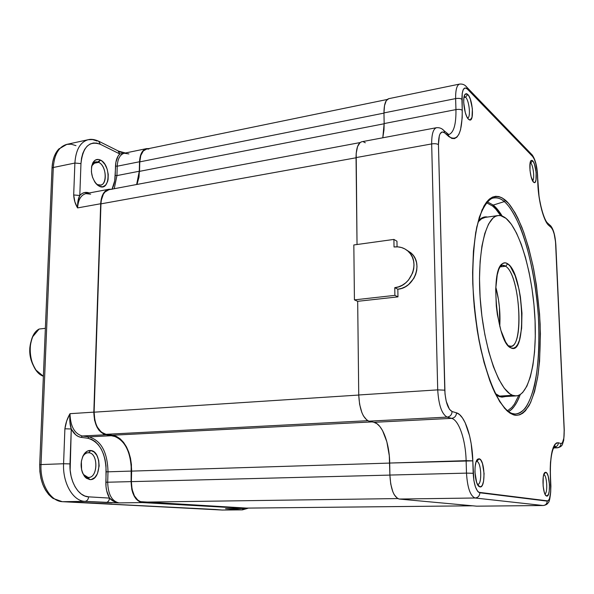 <?xml version="1.0" encoding="UTF-8"?>
<svg xmlns="http://www.w3.org/2000/svg" width="594" height="594" viewBox="0 0 594 594"><rect width="100%" height="100%" fill="white"/><g stroke="black" fill="none" stroke-linecap="round" stroke-linejoin="round"><path stroke-width="0.89" d="M43.377 376.24L36.093 370.196C29.381 359.608 28.26 348.448 32.715 336.724L39.122 329.039C25.223 336.256 28.364 371.205 43.377 376.24M30.903 341.996C28.764 350.089 29.552 357.892 33.264 365.399L31.037 359.905L29.73 351.96L29.804 347.95L30.903 341.988M543.8 474.524C546.948 475.022 547.98 493.265 544.884 493.911C547.98 493.265 546.948 475.022 543.8 474.524M476.752 461.412C481.407 461.768 482.335 484.83 477.658 484.4L477.479 484.392C482.291 485.506 481.519 461.805 476.752 461.412L479.12 458.791C484.919 459.318 485.862 488.298 479.997 486.909L477.494 484.422L479.997 486.909L481.712 486.078L482.454 484.89L483.583 481.214L484.088 473.589L482.462 463.513L480.902 460.209L479.12 458.791L477.398 459.504L475.994 462.266L475.126 466.661L474.933 472.03L476.603 482.291L478.207 485.588L479.997 486.909L479.313 486.657C474.487 484.548 473.314 461.367 477.888 459.073L479.12 458.791L476.752 461.412M530.709 163.031C533.367 165.325 534.86 179.588 532.558 180.754C534.86 179.588 533.367 165.325 530.709 163.031L532.632 160.759C536.382 164.078 537.733 184.563 534.065 182.536L533.538 182.172L534.726 182.544L535.239 182.083L535.988 179.997L536.122 172.483L534.489 164.367L533.271 161.605L532.016 160.328L530.917 160.736L530.145 162.786L529.996 170.389L531.118 176.797L533.538 182.172C530.338 179.603 528.415 162.125 531.155 160.484L532.632 160.759L530.709 163.031L530.167 162.667L530.709 163.031L530.078 163.135L530.709 163.031M465.555 97.171C469.327 100.52 470.983 117.812 467.552 118.02C470.983 117.812 469.327 100.52 465.555 97.171L467.768 94.468C472.831 99.05 474.368 122.446 469.423 119.891L468.54 119.283L470.203 119.973L472.015 117.322L472.371 108.717L470.27 99.027L468.636 95.582L466.914 93.822L466.104 93.681L464.738 94.899L463.892 97.965L463.691 102.413L465.28 112.563L466.817 116.691L468.54 119.283C464.352 115.83 461.894 96.488 465.354 94.06L467.768 94.468L465.555 97.171L464.159 96.54L465.555 97.171L463.966 97.49L465.555 97.171M499.754 326.321C500.534 313.008 499.212 299.918 495.782 287.036L498.477 299.651L499.428 307.224L499.754 326.321M508.531 345.767L508.531 345.767C524.264 354.781 521.079 275.274 505.613 266.238C519.809 274.391 524.539 346.606 510.706 346.235L508.531 345.767L510.84 347.832L508.026 345.485L510.833 347.824C497.074 343.532 489.723 270.701 502.346 263.751C504.031 262.459 505.828 262.474 507.729 263.803C523.953 273.433 527.353 357.217 510.84 347.832L513.365 348.284L515.689 347.096L517.745 344.342L519.453 340.162L521.636 328.237L521.963 313.135L520.418 296.993L519 289.226L515.117 275.675L510.291 266.372L507.729 263.803L505.613 266.238L507.729 263.803L505.19 262.8L502.784 263.439L500.594 265.718L498.715 269.594L497.237 274.918L495.7 289.092L496.294 306.007L497.371 314.62L500.876 330.353L505.628 342.01L508.234 345.723L510.84 347.832M499.881 266.921L505.613 266.238C503.801 264.998 502.093 264.998 500.49 266.223L502.539 265.325L505.613 266.238L499.881 266.921M503.318 396.666L499.621 396.087L499.19 396.569L501.967 397.148L505.598 396.532L499.19 396.569L499.621 396.087L495.441 393.614L499.621 396.087L512.607 395.307C499.272 390.904 484.14 349.027 480.449 301.975C476.626 254.9 485.246 216.721 497.995 215.57C500.623 215.221 503.311 216.157 506.043 218.377C520.017 229.908 532.306 273.225 534.8 315.511C537.414 357.811 529.774 394.869 516.201 395.901L512.607 395.307L499.621 396.087L503.318 396.666L516.171 395.901M485.216 217.389L481.548 218.8L478.103 221.956C480.539 219.141 482.907 217.619 485.216 217.389L497.995 215.57M508.516 411.494C513.179 408.969 517.092 403.311 520.255 394.527C516.542 404.098 512.629 409.749 508.516 411.494M483.739 206.43L483.739 206.43C486.924 201.455 490.065 198.671 493.183 198.062C497.356 197.371 501.069 198.552 504.328 201.596L493.243 205.078L487.347 201.826L493.243 205.078L492.552 206.021L495.76 209.095L500.69 215.652C497.735 211.152 495.025 207.945 492.552 206.021L493.243 205.078C495.953 207.18 498.953 210.855 502.242 216.105L493.243 205.078L504.328 201.596C521.339 216.372 535.862 269.119 538.558 319.698C541.386 370.292 531.816 414.449 514.983 414.011L512.147 413.469C509.786 412.785 507.09 410.862 504.061 407.699L504.061 407.699M546.755 496.094L545.24 494.646L546.755 496.094L548.477 494.334L549.227 491.193L549.487 484.719L548.195 476.21L547.037 473.44L545.752 472.289C549.888 472.579 550.942 497.171 546.755 496.094L546.354 495.945C542.76 494.52 541.617 473.967 545.032 472.445L545.752 472.289L544.007 473.93L543.235 477.049L543.116 485.959L544.275 492.248L545.455 495.002L546.755 496.094M543.859 474.339L545.752 472.289L543.859 474.339M504.328 201.596L505.368 200.171C500.527 196.213 494.661 194.825 488.305 200.081L482.113 209.727L476.774 226.967C473.96 242.619 472.624 261.494 472.772 283.583C474.012 306.467 476.648 328.14 480.672 348.589C485.172 366.966 489.909 381.697 494.884 392.79C499.68 401.819 504.068 408.123 508.056 411.709L513.327 414.768L512.681 413.647L512.147 413.469L513.327 414.768C518.354 416.669 523.626 413.565 529.15 405.457C532.669 398.351 535.617 388.194 538.016 374.985C539.872 359.957 540.577 342.983 540.146 324.064C538.966 304.781 536.783 286.382 533.612 268.867C530.063 252.665 526.217 238.988 522.081 227.821C515.852 213.357 510.283 204.136 505.368 200.171L504.328 201.596C508.976 205.353 514.241 213.818 520.129 226.99C527.932 246.198 535.639 279.024 538.32 315.793C539.798 343.117 538.268 367.916 534.526 385.476C531.734 395.79 528.608 403.43 525.148 408.39C521.666 412.021 518.28 413.899 514.983 414.011L512.667 413.647C496.361 408.917 478.215 357.729 473.752 300.393C471.465 268.317 473.455 238.573 478.853 219.268C483.071 205.776 489.553 198.478 493.183 198.062C496.822 197.193 500.534 198.366 504.328 201.596M88.075 477.405C97.869 478.749 98.671 453.281 88.9 452.754L90.704 450.49C102.19 451.143 101.262 481.103 89.739 479.566L88.075 477.405L84.756 475.891L82.715 473.284L83.561 474.584L88.075 477.405L89.739 479.566L91.513 479.425L94.825 477.524L97.416 473.745L99.161 465.874L98.663 460.305L96.889 455.435L94.104 451.982L90.704 450.49L87.207 451.188L84.14 454.009L82.922 456.103L81.363 461.241L81.593 469.78L82.358 472.401L84.756 476.678L86.293 478.17L89.739 479.566L84.422 476.254C80.153 469.022 80.019 461.664 84.021 454.18C85.944 451.485 88.172 450.259 90.704 450.49L88.9 452.754C98.344 453.229 98.099 477.702 88.61 477.42L88.075 477.405M97.876 184.667C107.091 189.256 107.818 166.157 98.619 162.34L100.349 160.016C111.152 164.538 110.313 191.721 99.473 186.353L95.389 182.855L99.473 186.353L102.755 186.791L105.576 185.165L107.529 181.734L108.078 179.499L108.242 174.406L107.15 169.127L104.96 164.441L101.99 161.048L98.678 159.474L95.537 159.979L93.035 162.504L91.58 166.684L91.402 171.866L92.53 177.257L94.788 181.994L96.235 183.888L99.473 186.353L97.379 185.009C91.632 178.586 90.058 171.317 92.664 163.194C94.543 159.697 97.104 158.635 100.349 160.016L98.619 162.34C106.185 165.377 107.878 184.237 100.653 185.046L97.876 184.667M87.415 452.814L88.9 452.754L87.415 452.814M93.139 163.454L98.619 162.34L93.139 163.454M100.215 160.187L97.728 161.999M139.286 171.243L139.531 161.754L140.563 155.249L143.117 150.624L144.839 149.257L148.693 148.604L146.503 148.634L124.361 153.2C120.062 154.433 117.686 158.776 117.226 166.209L139.531 161.754L139.286 171.243L136.642 184.511L138.781 176.871L139.286 171.243L116.944 175.586L139.286 171.243M58.747 149.079L66.862 144.357C58.806 146.681 54.284 154.395 53.297 167.501L74.889 163.046L73.686 194.966L74.889 201.901L77.584 207.915L100.683 203.742L93.83 412.139L70.003 413.684C70.382 426.277 74.473 433.717 82.269 435.989L105.97 434.763L112.496 435.669L88.907 436.872L112.496 435.669C124.54 439.352 130.828 451.158 131.378 471.087L107.997 471.814C107.499 452.138 101.136 440.488 88.907 436.872L82.269 435.989L105.97 434.763C98.292 432.447 94.246 424.903 93.83 412.139L70.003 413.684L66.706 420.916L64.895 428.794L63.58 463.743L41.023 464.567C39.947 483.724 50.587 501.559 62.615 501.692L84.979 501.358L119.052 502.903L142.345 502.576C135.284 500.965 131.534 493.978 131.103 481.623L107.685 482.217L107.997 471.814L131.378 471.087L131.103 481.623L107.685 482.217C108.086 494.408 111.872 501.306 119.052 502.903L142.345 502.576L246.517 508.479L248.596 508.085L246.517 508.479L142.345 502.576L140.087 502.064L135.929 498.804L132.811 493.013L131.801 489.434L131.103 481.623L131.177 464.642L130.235 458.368L128.594 452.494L126.299 447.223L123.433 442.745L120.099 439.241L116.409 436.85L103.512 434.028L99.005 430.286L97.141 427.42L94.557 420.255L93.83 412.139L100.683 203.742L101.871 196.755L104.744 191.676L106.675 190.11L108.836 189.286L111.382 189.248L108.917 189.263L86.004 193.577C80.984 194.929 78.178 199.71 77.584 207.915L100.683 203.742C101.24 195.433 103.987 190.607 108.917 189.263M148.886 149.035L146.859 148.99M146.614 149.035L143.28 150.987L140.785 155.517L139.776 161.88L139.018 177.064L136.999 184.437L139.523 171.354L384.147 123.76L139.523 171.354L139.776 161.88L383.976 113.105L139.776 161.88C140.191 154.514 142.463 150.237 146.592 149.035L387.229 99.473M108.925 189.709L104.923 192.055L103.334 194.245L101.307 200.267L100.958 203.861L94.112 412.184L94.825 420.121L95.879 423.819L97.349 427.131L101.277 432.113L105.984 434.318L112.511 435.224L116.476 436.427L120.211 438.847L123.589 442.404L126.492 446.933L128.816 452.272L130.48 458.226L131.43 464.582L131.363 481.637L132.046 489.285L134.4 495.879L138.023 500.393L140.147 501.64L246.829 508.108M52.472 498.002L48.708 494.564L45.426 489.998L42.79 484.481L40.904 478.252L39.865 471.554L39.701 464.664L52.027 168.005L52.703 162.013L54.173 156.645L56.385 152.116L59.229 148.604M128.913 153.92L124.213 153.23C120.003 154.551 117.671 158.88 117.226 166.209L116.944 175.586L114.219 188.714L116.944 175.586L117.226 166.209L139.531 161.754C139.961 154.232 142.278 149.859 146.503 148.634M91.728 165.941L95.664 161.91L98.619 162.34C95.864 161.182 93.689 162.088 92.1 165.05L91.728 165.941M89.249 192.961L84.385 192.567L81.95 193.599L79.796 195.478L80.962 163.595L81.526 158.204L82.796 153.378L84.697 149.309L87.17 146.146L90.095 144.023L93.347 142.998L96.815 143.095L100.349 144.305L119.795 153.965L118.072 156.088L115.882 162.266L114.709 180.776L112.066 189.122M82.432 457.246C83.932 454.403 85.84 452.895 88.157 452.725L88.9 452.754C86.746 452.561 84.853 453.608 83.227 455.895L82.432 457.246M81.178 437.37L87.815 438.238L91.632 439.352L95.233 441.609L98.485 444.921L101.277 449.153L103.505 454.143L105.093 459.719L105.992 465.666L105.999 486.56L106.682 490.793L109.526 498.099L88.617 496.844L84.853 496.02L81.237 494.008L77.925 490.874L75.052 486.738L72.735 481.764L71.08 476.143L70.151 470.099L71.265 428.994L75.72 434.815L78.386 436.538L81.178 437.37C77.213 436.746 73.908 433.954 71.265 428.994L69.84 421.547L70.003 413.684C70.382 426.277 74.473 433.717 82.269 435.989L81.178 437.37L82.269 435.989L88.907 436.872L87.815 438.238L81.178 437.37M225.631 508.694L246.785 508.479M225.802 508.679L241.907 509.852L222.149 510.038L242.367 509.867L222.149 510.038L62.615 501.692L84.979 501.358C73.121 501.225 62.578 483.152 63.58 463.743L41.023 464.567L53.297 167.501L74.889 163.046C75.824 149.792 80.257 142.011 88.194 139.709L92.627 139.59L97.171 141.068M242.411 509.867L247.483 508.419M214.991 509.459L62.615 501.692C50.587 501.559 39.947 483.724 41.023 464.567L39.701 464.664C39.605 480.101 43.949 491.275 52.732 498.188M122.297 152.606L119.238 151.782M111.523 504.009L111.976 504.039M74.25 502.301L81.103 502.413M62.184 501.663L53.052 498.403M41.023 464.567L53.297 167.501L52.027 168.005L39.701 464.664L41.023 464.567M58.776 149.057C54.722 153.363 52.472 159.682 52.027 168.005L53.297 167.501C54.254 154.589 58.68 146.896 66.573 144.424L71.206 144.194L75.973 145.649M221.837 510.023L215.384 509.474M222.668 510.046L213.892 509.607M109.979 504.083L111.093 504.224L109.979 504.083M186.286 508.16L192.174 508.256M241.907 509.852L244.29 508.509L241.907 509.852L225.534 508.694M88.907 436.872C101.136 440.488 107.499 452.138 107.997 471.814L106.17 471.77C105.695 452.873 99.577 441.691 87.815 438.238L88.907 436.872M106.17 471.77L107.997 471.814L107.685 482.217L105.858 482.18L106.17 471.77M105.858 482.18L107.685 482.217C108.086 494.408 111.872 501.306 119.052 502.903L113.996 501.507L109.526 498.099C106.965 493.666 105.739 488.357 105.858 482.18M111.939 189.36C113.937 185.528 115.028 180.88 115.214 175.43L116.944 175.586L115.214 175.43L115.503 166.053L117.226 166.209L115.503 166.053C115.741 160.543 117.174 156.519 119.795 153.965L125.208 153.022L119.795 153.965L118.028 150.854L119.795 153.965L100.349 144.305L98.574 141.142L100.349 144.305C89.286 140.466 82.826 146.896 80.962 163.595L74.889 163.046L73.686 194.966C73.975 199.881 75.275 204.202 77.584 207.915L77.955 201.166L79.796 195.478C82.432 192.582 85.506 191.714 89.033 192.887M90.652 194.171L85.811 193.614C80.903 195.07 78.156 199.836 77.584 207.915C77.487 202.339 78.222 198.188 79.796 195.478L73.686 194.966L79.796 195.478L80.962 163.595L74.889 163.046C75.794 149.985 80.138 142.226 87.905 139.776M105.955 502.494L119.052 502.903C114.909 502.316 111.731 500.72 109.526 498.099C109.229 500.72 108.034 502.182 105.955 502.494C108.049 502.205 109.244 500.735 109.526 498.099L88.617 496.844C88.313 499.554 87.103 501.054 84.979 501.358L105.955 502.494M84.979 501.358C87.103 501.054 88.313 499.554 88.617 496.844C78.274 496.658 69.134 480.843 69.988 463.899L63.58 463.743C62.578 483.152 73.121 501.225 84.979 501.358M64.895 428.794L63.58 463.743L69.988 463.899L71.265 428.994L64.895 428.794L71.265 428.994C69.877 425.081 69.453 419.98 70.003 413.684C67.3 418.302 65.6 423.344 64.895 428.794M360.075 142.575L109.014 189.694C104.188 191.008 101.5 195.73 100.958 203.861L94.112 412.184L358.746 395.055L94.112 412.184C94.513 424.665 98.47 432.046 105.984 434.318L112.511 435.224L372.156 421.903L112.511 435.224C124.71 438.959 131.081 450.92 131.638 471.109L389.694 463.082L131.638 471.109L131.363 481.637L389.894 475.096L131.363 481.637C131.786 493.725 135.447 500.556 142.352 502.145L246.517 508.1L472.616 505.798L246.8 508.108L472.72 505.806M142.352 502.145L397.705 498.566L142.352 502.145M105.984 434.318L367.731 420.708L105.984 434.318M100.958 203.861L356.051 157.781L100.958 203.861M394.037 246.985L393.904 239.419L396.955 241.231L397.059 246.822L396.955 241.231L393.904 239.419L394.037 246.985C399.821 246.317 404.744 247.958 408.798 251.908C420.411 262.578 410.951 286.62 394.758 287.674L397.832 289.211C413.951 288.179 423.359 264.285 411.791 253.668L406.764 250.141L410.937 252.851L413.439 255.606L415.325 258.887L416.528 262.563L416.988 266.498L416.698 270.53L415.659 274.495L413.914 278.252L408.605 284.526L405.257 286.805L401.618 288.387L397.832 289.211L397.965 296.866L394.891 295.367L394.758 287.674L397.832 289.211L397.965 296.866L357.677 301.314L354.425 299.873L353.831 244.958L393.904 239.419L353.831 244.958L354.425 299.873L394.891 295.367L354.425 299.873L357.677 301.314L397.965 296.866L394.891 295.367L394.758 287.674L398.559 286.843L402.22 285.246L405.583 282.952L408.524 280.041L412.674 272.854L413.721 268.859L414.018 264.805L413.55 260.855L412.347 257.157L410.447 253.861L407.944 251.091L404.922 248.953L401.507 247.527L397.832 246.866L394.037 246.985M499.19 396.569L496.101 394.928L499.19 396.569M478.489 220.537C481.652 217.508 484.645 216.357 487.474 217.07L484.793 216.996L482.157 217.79L478.489 220.537M492.552 206.021L486.545 202.769L492.552 206.021M472.809 460.847L471.198 443.829L469.616 435.929L465.169 422.728L462.451 417.916L459.526 414.567L456.496 412.83L452.071 411.523L449.458 409.303L446.213 401.277L445.01 393.985L438.446 144.624L439.322 135.774L440.072 133.828L442.114 131.913L444.579 132.796L451.759 138.424L454.469 138.602L456.883 137.169L458.924 134.199L460.528 129.834L462.214 117.664L462.191 93.496L463.305 89.486L465.102 87.912L467.285 88.974L532.684 156.549L534.325 159.251L535.795 163.64L537.228 171.874L539.1 197.186L541.639 209.786L545.032 219.676L546.874 223.099L551.299 227.628L552.814 229.967L554.18 233.999L555.531 241.832L564.166 430.204L563.884 438.03L562.407 442.864L560.974 443.54L558.36 442.768L556.563 442.901L554.878 444.394L553.363 447.193L552.093 451.217L550.482 462.31L550.215 468.948L550.705 492.062L549.45 498.789L548.017 500.92L478.66 492.278L477.494 491.075L475.386 486.768L473.871 480.509L472.809 460.847L466.127 460.669L466.49 473.121L473.188 473.284L472.809 460.847C472.26 437.548 464.775 414.924 456.496 412.83L452.071 411.523C447.95 409.162 445.515 402.049 444.78 390.176L438.446 144.624C438.595 134.251 440.644 130.309 444.579 132.796L448.864 136.613C457.759 142.011 462.221 133.249 462.258 110.306L461.924 99.324C462.006 89.739 463.788 86.286 467.285 88.974L532.684 156.549C535.246 160.001 536.827 166.038 537.422 174.658L537.822 183.91C538.461 201.425 543.792 221.399 548.707 225.334L551.299 227.628C553.653 230.517 555.13 236.152 555.724 244.542L564.166 430.204C564.345 438.884 563.275 443.324 560.974 443.54L558.36 442.768C552.717 443.109 550.044 454.172 550.326 475.965L550.764 486.211C550.928 495.507 549.74 500.475 547.2 501.121L479.848 492.775C476.143 491.201 473.915 484.697 473.188 473.284L466.49 473.121C467.426 487.748 470.292 496.042 475.089 498.002C478.059 497.646 479.648 495.908 479.848 492.775C479.648 495.908 478.059 497.646 475.089 498.002L543.102 505.516C545.686 505.227 547.052 503.764 547.2 501.121C547.052 503.764 545.686 505.227 543.102 505.516L476.744 506.177L399.22 499.042L475.089 498.002C470.292 496.042 467.426 487.748 466.49 473.121L389.894 475.059L389.694 463.045L472.809 460.847M513.327 414.768L516.587 415.317L519.72 414.805L522.698 413.253L525.504 410.706L530.501 402.821L534.57 391.594L537.615 377.539L539.575 361.219L540.421 333.731L539.597 314.256L536.375 284.778L532.989 265.793L528.712 248.017L523.663 232.024L517.975 218.362L514.939 212.578L508.613 203.43L502.108 197.869L498.863 196.562L495.663 196.295L492.545 197.089L489.538 198.96L486.672 201.923L483.991 205.977L479.299 217.256L475.712 232.469L473.433 251.084L472.609 272.297L472.772 283.583L474.25 306.846L477.19 330.064L479.172 341.298L484.013 362.355L489.82 380.724L492.998 388.654L499.68 401.611L506.556 410.372L509.971 413.12L513.327 414.768M554.447 447.022C556.92 446.681 558.226 445.262 558.36 442.768C558.226 445.262 556.92 446.681 554.447 447.022L557.083 447.757C559.541 447.423 560.84 446.012 560.974 443.54C560.84 446.012 559.541 447.423 557.083 447.757L553.608 447.876L557.083 447.757L554.12 446.955M550.727 225.869L551.299 227.628L550.757 225.913L549.42 224.725M546.324 222.201L548.165 223.604L548.707 225.334L548.136 223.559L547.074 222.542M537.964 184.355L537.822 183.91L537.964 184.355M537.563 175.111L537.422 174.658L537.563 175.111M532.231 154.967L532.684 156.549L532.261 155.012L531.095 153.809M465.503 85.848L466.825 87.214L467.285 88.974L466.795 87.155L465.503 85.848M459.489 84.103C456.808 85.187 455.524 90.021 455.628 98.597C458.538 98.136 460.64 98.374 461.924 99.324C460.64 98.374 458.538 98.136 455.628 98.597L455.947 109.6C458.865 109.148 460.966 109.385 462.258 110.306C460.966 109.385 458.865 109.148 455.947 109.6C456.155 124.22 453.816 132.521 448.938 134.511C453.816 132.521 456.155 124.22 455.947 109.6L384.147 123.574L383.969 112.912L455.628 98.597C455.524 89.894 456.845 85.053 459.585 84.081L388.721 98.686C385.588 99.733 384.006 104.477 383.969 112.912L455.628 98.597L455.947 109.6L384.147 123.574L383.969 112.912L384.504 105.673L386.249 100.668L388.736 98.686M448.21 134.407L448.864 136.613L448.24 134.459L446.629 133.026M442.367 129.21L443.948 130.635L444.579 132.796L443.918 130.583L442.367 129.21M436.382 127.725C433.189 128.957 431.623 134.355 431.667 143.926C434.763 143.488 437.021 143.718 438.446 144.624C437.021 143.718 434.763 143.488 431.667 143.926L437.719 389.872L444.78 390.176L437.719 389.872C438.662 405.071 441.802 414.152 447.134 417.107C450.2 416.632 451.848 414.768 452.071 411.523C451.848 414.768 450.2 416.632 447.134 417.107L451.596 418.354C454.648 417.879 456.281 416.038 456.496 412.83C456.281 416.038 454.648 417.879 451.596 418.354C458.969 420.092 465.666 440.057 466.127 460.669L466.49 473.121L389.894 475.059C390.704 489.166 393.815 497.163 399.22 499.042L475.089 498.002L543.102 505.516L476.744 506.177L543.102 505.516M512.147 413.469L511.731 413.32M490.132 199.391L491.676 198.559M518.829 395.277L514.389 404.15L511.783 407.477L507.543 410.729M506.043 218.377L511.375 224.287L516.505 233.056L521.265 244.29L525.497 257.536L529.083 272.334L531.927 288.179L533.947 304.581L535.083 321.02L535.283 336.991L534.548 351.982L532.877 365.496L530.301 377.049L526.871 386.182L522.69 392.486L520.359 394.461L517.886 395.611L515.295 395.901L512.607 395.307L509.845 393.829L504.232 388.186L498.678 379.069L493.436 366.758L488.743 351.715L484.838 334.563L481.905 316.075L480.101 297.104L479.507 278.541L480.13 261.256L481.934 246.013L484.801 233.442L488.572 224.012L493.065 218.013L495.515 216.342L498.062 215.563L500.683 215.652L506.043 218.377M382.796 137.793L384.147 123.574L383.984 129.878L382.796 137.793M361.724 141.758L360.105 142.545L357.536 146.607L356.185 153.445L357.031 244.513L356.044 157.596L431.667 143.926C431.63 134.214 433.241 128.801 436.501 127.703L361.791 141.743C358.078 142.916 356.162 148.196 356.044 157.596L431.667 143.926L437.719 389.872L358.739 394.98C359.548 409.63 362.949 418.354 368.926 421.153L447.134 417.107C441.802 414.152 438.662 405.071 437.719 389.872L358.739 394.98L357.677 301.314L358.739 394.98L359.608 404.299L361.872 412.57L363.417 415.889L367.01 420.262L368.926 421.153L447.134 417.107L451.596 418.354L373.953 422.319L368.926 421.153L373.953 422.319L451.596 418.354C458.969 420.092 465.666 440.057 466.127 460.669L389.694 463.045C389.523 443.154 382.269 423.93 373.953 422.319L376.982 423.745L379.893 426.544L382.566 430.605L386.857 441.81L389.293 455.702L389.894 475.059L390.726 483.984L392.812 491.698L394.223 494.705L397.49 498.448L399.22 499.042L476.744 506.177M363.483 141.84L365.303 142.783M45.367 328.326L39.122 329.039L45.367 328.326M513.409 413.825L514.983 414.011M468.295 119.023L469.423 119.891M533.375 182.002L534.065 182.536M192.092 508.256L215.147 509.466M66.862 144.357L88.194 139.709C91.209 138.877 94.832 139.442 99.079 141.402L118.533 151.114L125.401 152.985M81.088 502.413L111.702 504.024M74.339 502.309L62.474 501.692M222.022 510.038L222.624 510.046M186.375 508.167L110.826 504.217M92.1 165.05L92.664 163.194M96.094 183.524L97.379 185.009M83.227 455.895L84.021 454.18M83.561 474.584L84.422 476.254M126.255 153.148L124.361 153.2M408.798 251.908L411.791 253.668M554.165 446.881L555.138 445.953L553.14 448.96C550.994 454.907 550.103 463.921 550.46 476.002L550.898 486.241C550.541 496.755 549.532 502.368 547.861 503.073C547.334 504.254 545.804 505.071 543.287 505.524M459.585 84.081C462.629 83.784 465.043 84.831 466.825 87.214L532.261 155.012C535.261 159.4 537.021 166.008 537.555 174.844L537.949 184.088C538.402 200.921 544.141 221.362 548.165 223.604L550.757 225.913C553.489 229.336 555.182 235.595 555.836 244.676L564.278 430.256L563.706 440.303L562.622 443.859C562.184 445.804 560.476 447.119 557.499 447.809L553.571 447.95M448.752 134.548L443.948 130.635C441.995 128.415 439.515 127.443 436.501 127.703M476.759 460.432L477.888 459.073M478.036 485.35L479.313 486.657M544.364 473.21L545.032 472.445M545.596 495.21L546.354 495.945M530.635 161.212L531.155 160.484M464.553 95.307L465.354 94.06M500.49 266.223L502.346 263.751"/></g></svg>
